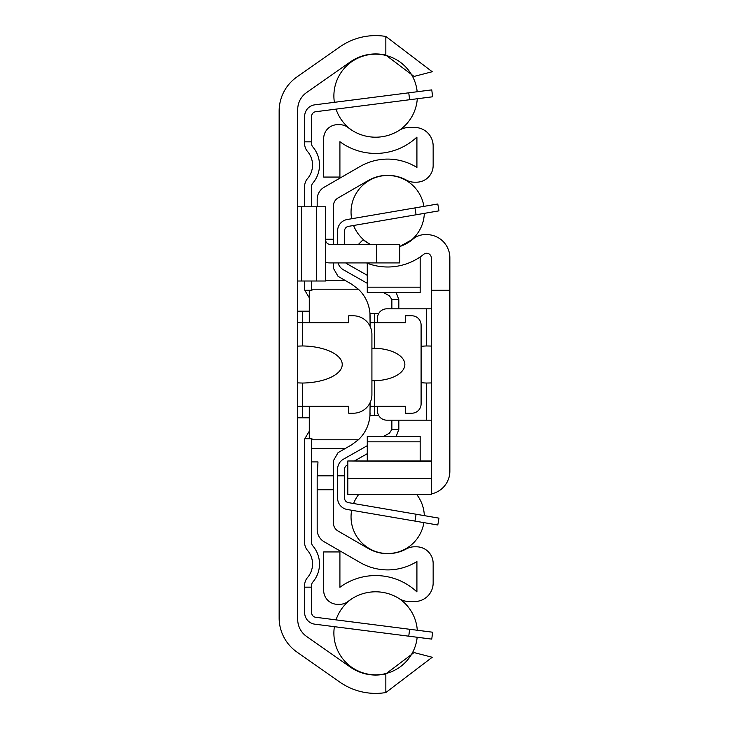 <?xml version="1.0" encoding="UTF-8"?>
<svg xmlns="http://www.w3.org/2000/svg" width="729" height="729" viewBox="0 0 729 729"><rect width="100%" height="100%" fill="white"/><g stroke="black" fill="none" stroke-linecap="round" stroke-linejoin="round"><path stroke-width="1.09" d="M297.705 619.358L297.705 109.642A20.877 20.877 0 0 1 306.599 92.537L350.357 61.901A44.068 44.068 0 0 1 385.841 55.131L414.063 76.427L432.224 71.734L385.841 36.45A62.393 62.393 0 0 0 339.851 46.893L296.949 76.928A41.753 41.753 0 0 0 279.143 111.127L279.143 617.873A41.753 41.753 0 0 0 296.949 652.072L339.851 682.107A62.393 62.393 0 0 0 385.841 692.55L432.224 657.266L414.063 652.573L385.841 673.869A44.068 44.068 0 0 1 350.357 667.099L306.599 636.463A20.877 20.877 0 0 1 297.705 619.358M297.705 346.12L302.344 345.956A41.006 18.553 0 0 1 342.238 364.5A41.006 18.553 0 0 1 302.344 383.044L297.705 382.88M297.705 406.253L348.726 406.253L348.726 413.206L353.365 413.206A18.553 18.553 0 0 0 371.918 394.653L371.918 334.347A18.553 18.553 0 0 0 353.365 315.794L348.726 315.794L348.726 322.747L297.705 322.747M376.565 262.914L399.756 262.914L399.756 244.352L376.565 244.352L376.565 262.914L330.173 262.914A23.191 23.191 0 0 1 325.535 262.44M399.756 244.352L399.756 262.914M325.535 239.713A4.638 4.638 0 0 0 330.173 244.352L376.565 244.352M297.705 281.002L325.535 281.002L325.535 206.781L297.705 206.781M309.296 311.155L297.705 311.155M297.705 417.845L309.296 417.845M304.658 281.002L304.658 288.538A11.6 11.6 0 0 0 304.795 290.279L309.296 297.815L304.795 290.279L311.957 290.279A4.638 4.638 0 0 1 311.62 288.538L311.62 281.002M311.957 438.721L304.795 438.721L309.296 431.185L304.795 438.721A11.6 11.6 0 0 0 304.658 440.462L304.658 542.759A11.6 11.6 0 0 0 307.474 550.331A20.877 20.877 0 0 1 307.474 577.605A11.6 11.6 0 0 0 304.658 585.177L304.658 587.164L311.62 587.164L311.62 585.177A4.638 4.638 0 0 1 312.741 582.152A27.83 27.83 0 0 0 312.741 545.784A4.638 4.638 0 0 1 311.62 542.759L311.62 440.462A4.638 4.638 0 0 1 311.957 438.721M409.634 99.727L432.643 96.784L431.759 89.886L408.759 92.82L409.634 99.727L315.666 111.728A4.638 4.638 0 0 0 311.62 116.33L311.62 141.836L304.658 141.836L304.658 116.33A11.6 11.6 0 0 1 314.791 104.83L408.759 92.82M408.759 636.18L431.759 639.114L432.643 632.216L409.634 629.273L408.759 636.18L314.791 624.17A11.6 11.6 0 0 1 304.658 612.67L304.658 587.164M311.62 587.164L311.62 612.67A4.638 4.638 0 0 0 315.666 617.272L409.634 629.273M304.658 206.781L304.658 186.241A11.6 11.6 0 0 1 307.474 178.669A20.877 20.877 0 0 0 307.474 151.395A11.6 11.6 0 0 1 304.658 143.823L304.658 116.33M315.666 111.728A4.638 4.638 0 0 0 311.62 116.33A4.638 4.638 0 0 1 315.666 111.728A4.638 4.638 0 0 0 311.62 116.33A4.638 4.638 0 0 1 315.666 111.728A4.638 4.638 0 0 0 311.62 116.33A4.638 4.638 0 0 1 315.666 111.728A4.638 4.638 0 0 0 311.62 116.33A4.638 4.638 0 0 1 315.666 111.728A4.638 4.638 0 0 0 311.62 116.33A4.638 4.638 0 0 1 315.666 111.728A4.638 4.638 0 0 0 311.62 116.33M311.62 612.67A4.638 4.638 0 0 0 315.666 617.272A4.638 4.638 0 0 1 311.62 612.67A4.638 4.638 0 0 0 315.666 617.272A4.638 4.638 0 0 1 311.62 612.67A4.638 4.638 0 0 0 315.666 617.272A4.638 4.638 0 0 1 311.62 612.67A4.638 4.638 0 0 0 315.666 617.272A4.638 4.638 0 0 1 311.62 612.67A4.638 4.638 0 0 0 315.666 617.272A4.638 4.638 0 0 1 311.62 612.67A4.638 4.638 0 0 0 315.666 617.272M311.62 206.781L311.62 186.241A4.638 4.638 0 0 1 312.741 183.216A27.83 27.83 0 0 0 312.741 146.848A4.638 4.638 0 0 1 311.62 143.823L311.62 141.836M333.417 475.827L317.188 475.827L317.188 529.701A13.915 13.915 0 0 0 324.141 541.756L360.09 562.506A55.204 55.204 0 0 0 416.915 561.54L416.915 591.912A60.307 60.307 0 0 0 339.914 587.282L339.914 551.935L323.676 551.935L323.676 590.408A13.915 13.915 0 0 0 337.591 604.323L339.641 604.323A13.915 13.915 0 0 0 348.28 601.316A44.068 44.068 0 0 1 399.237 598.655A18.553 18.553 0 0 0 409.179 601.543L414.601 601.543A18.553 18.553 0 0 0 433.154 582.99L433.154 563.508A16.703 16.703 0 0 0 416.45 546.805L414.473 546.805A16.703 16.703 0 0 0 406.445 548.864A38.965 38.965 0 0 1 368.209 548.445L338.056 531.04A9.277 9.277 0 0 1 333.417 523.003L333.417 460.692L338.056 452.654L351.515 444.89L358.376 439.787A37.106 37.106 0 0 0 370.068 412.751L370.068 413.206M368.054 424.807L369.257 420.478M369.257 308.522L368.054 304.193M374.706 415.53L374.706 406.253L370.068 406.253L369.958 415.53L378.734 415.53M378.734 313.47L369.958 313.47L370.068 322.747L370.068 316.249A37.106 37.106 0 0 0 358.376 289.213L351.515 284.11L338.056 276.346L333.417 268.308L333.417 262.914M370.068 315.794L370.068 321.389M370.068 407.611L370.068 402.736M372.309 348.262L374.706 348.28A31.438 16.238 0 0 1 404.859 364.5A31.438 16.238 0 0 1 374.706 380.72L372.309 380.738M370.068 316.249L370.068 326.264M374.706 380.72L374.706 406.253L405.324 406.253L405.324 413.206L411.812 413.206A9.277 9.277 0 0 0 421.098 403.93L421.098 325.07A9.277 9.277 0 0 0 411.812 315.794L405.324 315.794L405.324 322.747L370.068 322.747M325.535 239.249L333.417 239.249L333.417 205.997A9.277 9.277 0 0 1 338.056 197.96L368.209 180.555A38.965 38.965 0 0 1 406.445 180.136A16.703 16.703 0 0 0 414.473 182.195L416.45 182.195A16.703 16.703 0 0 0 433.154 165.492L433.154 146.01A18.553 18.553 0 0 0 414.601 127.457L409.179 127.457A18.553 18.553 0 0 0 399.237 130.345A44.068 44.068 0 0 1 348.28 127.684A13.915 13.915 0 0 0 339.641 124.677L337.591 124.677A13.915 13.915 0 0 0 323.676 138.592L323.676 177.065L339.914 177.065L339.914 141.718A60.307 60.307 0 0 0 416.915 137.088L416.915 167.46A55.204 55.204 0 0 0 360.09 166.494L324.141 187.244A13.915 13.915 0 0 0 317.188 199.299L317.188 206.781M333.417 239.249L333.417 244.352M317.188 475.827L317.99 461.913L311.62 461.913M309.296 438.721L309.296 406.253M309.296 322.747L309.296 290.279M391.865 308.832L391.865 299.938A4.638 4.638 0 0 0 391.856 299.555L389.514 295.901L383.682 292.602M396.202 292.602L398.818 299.555A11.6 11.6 0 0 1 398.827 299.938L398.827 308.832M383.682 436.398L389.514 433.099L391.856 429.445A4.638 4.638 0 0 0 391.865 429.062L391.865 420.168M398.827 420.168L398.827 429.062A11.6 11.6 0 0 1 398.818 429.445L396.202 436.398M389.514 295.901L391.856 299.555L398.818 299.555M338.037 262.914A11.6 11.6 0 0 0 343.477 269.83L367.279 283.317M367.279 445.683L343.477 459.17A11.6 11.6 0 0 0 337.591 469.257L337.591 475.827L344.553 475.827L344.553 469.257A4.638 4.638 0 0 1 346.904 465.22L347.797 464.71M354.385 460.983L367.279 453.684M367.279 275.316L346.904 263.78A4.638 4.638 0 0 1 345.801 262.914M398.818 429.445L391.856 429.445L389.514 433.099M437.792 204.002L438.967 210.854L437.792 204.002L414.929 207.911L416.104 214.773L438.967 210.854L437.792 204.002M337.591 230.938L337.591 244.352L337.591 230.938A11.6 11.6 0 0 1 347.232 219.511L414.929 207.911M414.929 521.089L437.792 524.998L438.967 518.146L416.104 514.227L414.929 521.089L347.232 509.489A11.6 11.6 0 0 1 337.591 498.062L337.591 475.827M344.553 475.827L344.553 498.062A4.638 4.638 0 0 0 348.407 502.627L416.104 514.227M416.104 214.773L348.407 226.373A4.638 4.638 0 0 0 344.553 230.938L344.553 244.352M348.407 226.373A4.638 4.638 0 0 0 344.553 230.938A4.638 4.638 0 0 1 348.407 226.373A4.638 4.638 0 0 0 344.553 230.938A4.638 4.638 0 0 1 348.407 226.373A4.638 4.638 0 0 0 344.553 230.938A4.638 4.638 0 0 1 348.407 226.373A4.638 4.638 0 0 0 344.553 230.938A4.638 4.638 0 0 1 348.407 226.373A4.638 4.638 0 0 0 344.553 230.938M344.553 498.062A4.638 4.638 0 0 0 348.407 502.627A4.638 4.638 0 0 1 344.553 498.062A4.638 4.638 0 0 0 348.407 502.627A4.638 4.638 0 0 1 344.553 498.062A4.638 4.638 0 0 0 348.407 502.627A4.638 4.638 0 0 1 344.553 498.062A4.638 4.638 0 0 0 348.407 502.627A4.638 4.638 0 0 1 344.553 498.062A4.638 4.638 0 0 0 348.407 502.627M431.295 493.916A23.191 23.191 0 0 0 449.857 471.189L449.857 290.279L431.295 290.279L431.295 494.39L347.797 494.39L347.797 460.983L431.295 461.421M431.295 290.279L431.295 257.902A4.638 4.638 0 0 0 423.749 254.284A57.518 57.518 0 0 1 366.414 262.914M449.857 438.721L449.857 471.189M426.656 494.39L425.098 494.39M413.033 239.076L399.756 246.52A38.965 38.965 0 0 0 413.033 239.076A18.553 18.553 0 0 1 425.098 234.61L426.656 234.61A23.191 23.191 0 0 1 449.857 257.811L449.857 290.279M358.486 244.352L363.124 239.713A38.965 38.965 0 0 0 370.332 244.352L367.279 242.666M369.485 243.923L363.124 239.713M420.168 256.954L420.168 292.602L367.279 292.602L367.279 263.251M367.279 460.983L367.279 436.398L420.168 436.398L420.168 460.983M431.295 382.944L426.656 383.035A32.969 18.553 180 0 1 421.098 382.634M421.098 346.366A32.969 18.553 180 0 1 426.656 345.965L431.295 346.056M377.485 406.253L377.485 410.892A9.277 9.277 0 0 0 386.762 420.168L431.295 420.168M431.295 308.832L386.762 308.832A9.277 9.277 0 0 0 377.485 318.108L377.485 322.747M302.344 311.155L302.344 345.956M302.344 383.044L302.344 417.845M385.841 673.869L385.841 692.55M385.841 36.45L385.841 55.131M316.477 281.002L316.477 206.781M301.323 281.002L301.323 206.781M374.706 348.28L374.706 313.47M345.017 280.364L325.535 280.364M358.376 289.213L311.666 289.213M345.017 448.636L311.62 448.636M358.376 439.787L311.666 439.787M317.188 489.751L333.417 489.751M347.797 478.579L431.295 478.579M367.279 287.162L420.168 287.162M367.279 441.838L420.168 441.838M426.656 420.168L426.656 383.035M426.656 345.965L426.656 308.832M417.17 91.745A41.753 41.753 0 0 0 373.549 54.219A41.753 41.753 0 0 0 334.383 102.324M336.033 109.131A41.753 41.753 0 0 0 351.925 130.281M399.328 130.291A41.753 41.753 0 0 0 417.289 98.743M417.289 630.257A41.753 41.753 0 0 0 399.328 598.709M351.925 598.719A41.753 41.753 0 0 0 336.033 619.869M334.383 626.676A41.753 41.753 0 0 0 373.549 674.781A41.753 41.753 0 0 0 417.17 637.255M423.886 206.38A36.65 36.65 0 0 0 384.821 175.58A36.65 36.65 0 0 0 351.651 218.755M353.574 225.48A36.65 36.65 0 0 0 369.557 243.96M405.834 243.96A36.65 36.65 0 0 0 424.324 213.369M351.651 510.245A36.65 36.65 0 0 0 384.821 553.42A36.65 36.65 0 0 0 423.886 522.62M424.324 515.631A36.65 36.65 0 0 0 416.623 494.39M358.768 494.39A36.65 36.65 0 0 0 353.574 503.52M347.797 494.39L431.295 494.39M347.797 460.983L431.295 460.983"/></g></svg>
